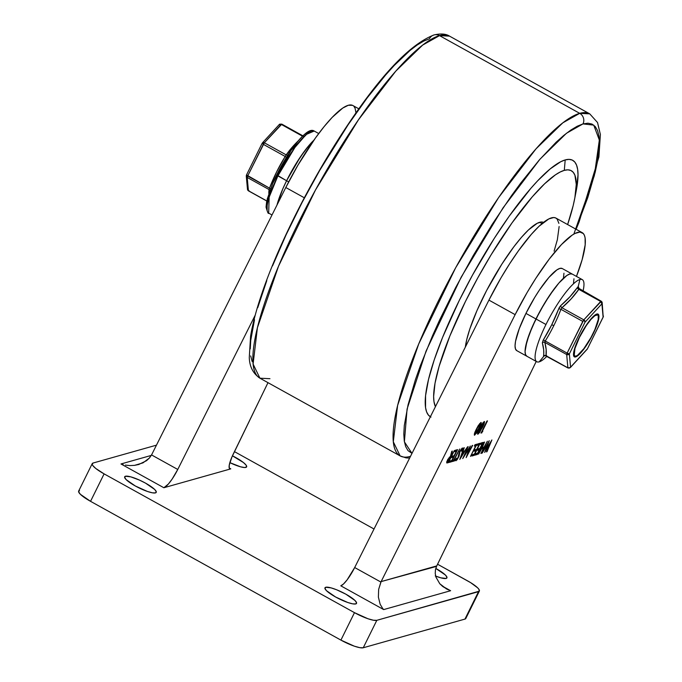 <?xml version="1.0" encoding="UTF-8"?>
<svg xmlns="http://www.w3.org/2000/svg" width="682" height="682" viewBox="0 0 682 682"><rect width="100%" height="100%" fill="white"/><g stroke="black" fill="none" stroke-linecap="round" stroke-linejoin="round"><path stroke-width="1.02" d="M272.527 265.895L286.099 234.821L302.049 202.537L319.773 170.287L348.17 124.687L367.248 97.824L385.594 75.029L394.264 65.438L410.189 50.315L417.299 44.927L423.735 41.073L429.438 38.78A7.826 7.459 74.3 0 1 439.506 35.626L579.717 113.34A195.546 42.659 -61 0 1 589.742 113.851L579.717 113.34A7.826 7.459 74.3 0 1 582.999 123.902L593.732 125.121L599.342 140.057L594.32 175.717L573.86 234.071M410.155 456.42A195.546 42.659 -61 0 1 400.129 455.908A195.546 42.659 -61 0 1 447.767 282.493A195.546 42.659 -61 0 1 579.717 113.34L439.506 35.626L449.532 36.129A195.546 42.659 119 0 0 439.506 35.626A195.546 42.659 119 0 0 307.556 204.77A195.546 42.659 119 0 0 259.927 378.195L253.099 364.077L257.412 327.727L278.52 266.202L315.493 189.98L358.391 119.896L395.824 71.099L422.652 45.089L439.506 35.626A7.826 7.459 -105.7 0 0 433.982 34.961M575.293 195.248A146.664 31.994 119 0 0 576.213 190.875A146.664 31.994 119 0 0 565.199 159.929L564.295 170.355A136.886 29.863 -61 0 1 574.576 199.238A136.886 29.863 -61 0 1 567.62 224.557L573.17 205.632L574.883 197.635L576.264 184.396L574.917 175.223L573.221 172.29L570.868 170.483L567.884 169.835L564.295 170.355L560.135 172.026L555.438 174.839L544.645 183.756L532.318 196.783L512.029 222.869L491.125 254.778L477.741 277.941L465.397 301.58L449.873 335.953L439.097 366.413L435.022 383.224L433.633 396.464L433.965 401.587L435.44 406.66A136.886 29.863 -61 0 1 476.744 279.765A136.886 29.863 -61 0 1 564.295 170.355L565.199 159.929A146.664 31.994 119 0 0 466.411 286.449A146.664 31.994 119 0 0 430.368 416.77M575.915 229.152L587.816 197.465L595.173 172.29L597.517 161.319L599.418 143.16L598.958 136.136L597.56 130.586L595.241 126.554L592.019 124.081L587.927 123.195L582.999 123.902L577.296 126.196L570.851 130.049L563.75 135.437L556.052 142.291L539.147 160.151L520.809 182.947L511.312 195.93L492.14 224.438L473.334 255.409L455.61 287.659L439.651 319.935L432.533 335.706L420.351 365.723L415.406 379.695L408.049 404.869L404.29 425.577L403.804 433.999L404.264 441.015L405.662 446.574L407.981 450.606L411.988 453.385L404.392 441.825L407.077 409.055L426.045 351.111L461.194 277.139L503.06 207.831L539.991 159.179L566.461 133.263L582.999 123.902A7.826 7.459 -105.7 0 0 579.717 113.34L562.855 122.803L536.035 148.821L498.593 197.61L455.695 267.694L418.731 343.916L397.615 405.44L393.301 441.791L400.129 455.908L259.927 378.195L269.953 378.698M430.981 417.094L428.467 415.159L426.651 412.013L425.559 407.674L425.577 395.611L428.518 379.431L434.264 359.764L442.601 337.36L459.233 300.523L472.456 275.196L494.211 238.47L509.19 216.194L530.937 188.249L537.714 180.747L550.161 168.931L560.74 161.719L565.199 159.929L569.044 159.375L572.241 160.065L574.764 162.001L576.571 165.146L577.663 169.486L578.021 174.967L576.205 190.943M266.798 280.609L257.736 307.667M254.497 319.747L250.729 340.454L250.251 348.877M250.703 355.902L252.101 361.451M539.701 222.281L542.045 223.577L539.701 222.281A78.217 17.067 119 0 0 496.368 273.039A78.217 17.067 119 0 0 465.337 347.104L466.803 339.346L469.864 328.86L476.999 310.532L486.616 290.506L501.841 264.164L513.785 246.875L521.423 237.379L528.465 229.936L537.322 223.236L541.747 221.982L543.52 222.383A78.217 17.067 119 0 0 539.701 222.281M579.453 337.402L579.453 337.402A23.469 5.115 -61 0 1 597.611 314.965A23.469 5.115 -61 0 1 593.016 333.575A23.469 5.115 -61 0 1 574.858 356.013A23.469 5.115 -61 0 1 579.453 337.402L586.247 325.638L590.927 319.432L594.892 315.672L597.534 314.922L598.233 315.74L598.225 319.577L594.875 329.594L590.902 337.633L583.835 348.69L577.577 355.305L576.06 356.072L574.935 356.047L574.244 355.237L574.943 348.511L579.453 337.402M562.104 268.461L559.845 268.41L556.81 269.953L548.882 277.472L539.53 289.884L534.756 297.361L525.941 313.405A46.93 10.239 119 0 0 516.751 350.625L526.76 356.183A46.93 10.239 -61 0 1 535.958 318.954L525.941 313.405L519.19 328.869L515.524 341.392L515.046 345.936L515.515 349.082L516.896 350.701M573.494 283.32L573.971 278.776L573.494 283.32M582.283 279.637A46.93 10.239 -61 0 1 583.042 291.103A46.93 10.239 119 0 0 579.879 279.518A190.662 181.864 74.3 0 1 578.166 286.721A190.662 181.864 -105.7 0 0 579.879 279.518A46.93 10.239 -61 0 1 582.283 279.637L562.258 268.538A46.93 10.239 119 0 0 525.941 313.405L535.958 318.954L544.773 302.91L554.313 288.725L558.899 283.03L566.827 275.502L569.862 273.968L572.121 274.011L569.862 273.968L566.827 275.502L558.899 283.03L549.547 295.442L540.187 310.847L532.25 326.917L526.939 341.188L525.063 351.486L525.532 354.631L526.913 356.26L525.532 354.631L525.063 351.486L525.541 346.95L529.198 334.419L535.958 318.954A46.93 10.239 -61 0 1 572.266 274.087A46.93 10.239 119 0 0 535.958 318.954A46.93 10.239 119 0 0 526.76 356.183L536.777 361.733A46.93 10.239 -61 0 1 545.967 324.504L535.958 318.954L545.967 324.504A46.93 10.239 119 0 0 539.181 361.852A46.93 10.239 -61 0 1 536.777 361.733M563.477 277.77L563.954 273.226M603.195 317.036L587.449 348.783L603.195 317.036L602.18 302.697A1.952 1.816 174.8 0 1 601.899 303.797L602.18 302.697A1.952 1.816 174.8 0 0 601.251 301.308L600.68 301.461A1.952 0.426 -61 0 1 601.174 301.163A1.952 0.426 -61 0 1 601.251 301.308L583.809 319.858L561.942 307.735L571.115 298.946L578.813 289.347L600.68 301.461L583.809 319.858L567.134 353.114L545.268 341A1.952 0.443 31.8 0 0 543.247 340.062A187.448 178.803 -105.7 0 0 551.729 324.777L553.835 325.561A189.374 180.636 74.3 0 1 545.268 341A189.374 180.636 -105.7 0 0 553.835 325.561A189.374 180.636 -105.7 0 0 560.928 309.304L582.795 321.427L567.134 353.114L545.268 341L544.833 341.784L544.816 342.398L566.682 354.521L567.884 367.82L546.018 355.697L546.154 349.457L544.816 342.398L566.682 354.521L567.884 367.82A1.952 1.816 -5.2 0 0 570.57 367.18L569.368 353.881L585.028 322.194L601.899 303.797L603.11 317.096L587.449 348.783L570.57 367.18L569.368 353.881L585.028 322.194L601.899 303.797L603.11 317.096A1.952 1.816 -5.2 0 0 603.382 315.988L603.195 316.951M544.057 356.14L544.671 355.689A1.952 1.364 49.8 0 1 544.696 355.646A1.952 1.364 -130.2 0 0 544.671 355.689L543.801 356.26A190.662 181.864 74.3 0 1 539.181 361.852A46.93 10.239 119 0 0 546.904 356.294A46.93 10.239 -61 0 1 539.181 361.852A190.662 181.864 -105.7 0 0 543.801 356.26L543.682 349.832L542.352 342.841L543.153 340.224M579.879 279.518A46.93 10.239 119 0 0 545.967 324.504A46.93 10.239 -61 0 1 579.879 279.518M579.129 288.989L578.813 289.347A189.374 124.141 -162.2 0 1 561.942 307.735A1.952 1.364 49.8 0 1 560.766 305.587L569.845 296.892L577.935 286.849M543.247 340.062A1.952 0.443 -148.2 0 1 545.268 341L544.816 342.398A1.952 1.765 -15.6 0 0 542.352 342.841L543.247 340.062L551.729 324.777L559.291 307.522L560.655 305.689M579.171 337.479A24.441 5.328 -61 0 1 598.088 314.112A24.441 5.328 -61 0 1 593.297 333.498L593.297 333.498A24.441 5.328 -61 0 1 574.389 356.865A24.441 5.328 -61 0 1 579.171 337.479L574.474 349.056L573.741 356.064L574.466 356.908L575.642 356.933L577.219 356.132L583.741 349.244L591.098 337.718L595.233 329.355L598.728 318.92L598.975 316.55L598.012 314.07L595.25 314.845L591.124 318.767L583.766 329.125L579.171 337.479M578.583 287.071L579.052 288.887A187.448 55.924 33 0 0 578.583 287.071A1.952 1.765 -15.6 0 0 578.515 288.154A1.952 1.765 164.4 0 1 578.583 287.071L578.166 286.721L578.583 287.071M600.68 301.461L601.899 303.797A1.952 1.415 -137.5 0 0 600.68 301.461L578.813 289.347A1.952 1.449 34.8 0 1 577.466 287.386L578.166 286.721M583.809 319.858A1.952 1.415 42.5 0 1 585.028 322.194L583.809 319.858L561.942 307.735L560.928 309.304L582.795 321.427A1.952 0.426 -61 0 1 583.809 319.858M579.385 289.185L578.813 289.347A1.952 1.449 -145.2 0 1 577.466 287.386A187.448 122.879 17.8 0 1 560.766 305.587A1.952 1.364 -130.2 0 0 561.942 307.735L560.928 309.304L558.754 308.69L560.766 305.587M567.134 353.114L569.368 353.881A1.952 1.816 174.8 0 1 566.682 354.521L569.368 353.881L567.134 353.114L566.682 354.521A1.952 0.426 -61 0 1 567.134 353.114M544.875 355.45L567.953 367.965L570.348 367.572L587.219 349.184A1.952 1.415 -137.5 0 0 587.449 348.783L570.57 367.18A1.952 1.415 42.5 0 1 570.348 367.572L567.884 367.82L546.103 355.799L546.589 355.544M551.729 324.777A187.448 178.803 -105.7 0 0 558.754 308.69L560.928 309.304A189.374 180.636 74.3 0 1 553.835 325.561L551.729 324.777M543.801 356.26L543.554 356.004A1.952 1.85 -171.5 0 1 546.018 355.697A1.952 1.85 8.5 0 0 543.554 356.004A187.448 55.924 -147 0 0 542.352 342.841A1.952 1.765 164.4 0 1 544.816 342.398A189.374 56.495 33 0 1 546.018 355.697M272.007 214.966L268.682 213.125C268.367 214.225 267.489 212.221 266.048 207.106L266.645 201.659L272.826 183.211A45.438 9.915 -61 0 1 276.687 174.882L286.593 180.73L277.881 175.896L294.922 147.448L306.167 134.482L314.189 131.029A46.93 10.239 119 0 0 277.881 175.896A46.93 10.239 119 0 0 268.682 213.125L269.143 197.183L277.881 175.896L276.687 174.882L272.826 183.211L267.233 199.067L267.131 210.371M286.593 180.73A46.93 10.239 -61 0 1 313.856 140.245A46.93 10.239 119 0 0 286.593 180.73L300.182 157.21L309.534 144.797L313.856 140.245L304.948 150.5L295.408 164.686L286.593 180.73L288.674 181.881L286.593 180.73A46.93 10.239 119 0 0 276.994 205.035A46.93 10.239 -61 0 1 286.593 180.73L282.885 188.684L286.593 180.73M263.329 144.337L285.195 156.459L276.619 171.898L269.526 188.147L247.66 176.033L263.329 144.337L262.135 143.314L246.475 175.001L247.66 176.033L264.343 142.777L281.214 124.38L302.527 136.195L281.214 124.38A1.952 1.415 -137.5 0 0 279.322 124.465L262.451 142.853A1.952 1.415 42.5 0 1 264.343 142.777L262.22 143.254L263.329 144.337L285.195 156.459A1.952 0.443 -148.2 0 1 286.304 157.551A1.952 0.443 31.8 0 0 285.195 156.459L286.21 154.891L264.343 142.777A1.952 0.426 119 0 0 263.329 144.337M248.981 190.576L248.418 190.73L247.489 189.349A1.952 1.816 -5.2 0 0 248.418 190.73L266.798 200.917L248.418 190.73L247.208 177.439L269.075 189.553L268.827 193.611A189.374 56.495 33 0 1 269.075 189.553L269.526 188.147L246.56 174.942M246.475 175.095L246.279 176.05L247.208 177.439L269.075 189.553L269.526 188.147L270.575 188.718L269.526 188.147A189.374 180.636 74.3 0 1 285.195 156.459L286.21 154.891A189.374 124.141 -162.2 0 1 298.264 140.833L286.21 154.891L264.343 142.777L281.777 124.218A1.952 0.426 119 0 0 281.709 124.073A1.952 0.426 119 0 0 281.214 124.38L281.777 124.218M276.687 174.882A45.438 9.915 -61 0 1 291.018 150.39A45.438 9.915 -61 0 1 309.517 131.319L291.018 150.39L276.687 174.882M276.994 205.035L282.885 188.684L276.994 205.035M247.771 188.241L247.489 189.349L248.487 190.875A1.952 0.426 119 0 1 248.418 190.73L247.208 177.439L247.66 176.033A1.952 0.426 119 0 0 247.208 177.439A1.952 1.816 174.8 0 1 246.279 176.05L246.475 175.001M269.902 190.525A1.952 1.85 8.5 0 0 269.075 189.553A1.952 1.85 -171.5 0 1 269.902 190.525M286.21 154.891A1.952 1.449 -145.2 0 0 288.026 154.848A1.952 1.449 34.8 0 1 286.21 154.891M281.214 124.38L279.091 124.857L281.709 124.073L303.643 136.238M266.773 201.011L248.487 190.875A1.952 0.426 119 0 0 248.649 190.858M125.428 476.241L124.712 477.698L125.428 476.241L130.782 476.854L139.401 480.06L145.53 483.137L154.669 489.446L156.272 491.713L155.47 492.898A17.596 3.632 -153.7 0 1 137.082 486.931A17.596 3.632 -153.7 0 1 124.67 476.778A17.596 3.632 -153.7 0 1 125.428 476.241A17.596 3.632 -153.7 0 1 143.817 482.217A17.596 3.632 -153.7 0 1 156.229 492.37A17.596 3.632 -153.7 0 1 155.47 492.898L152.384 492.813L147.474 491.475L135.36 486.002L126.23 479.693L124.627 477.426L125.428 476.241M245.87 467.409A17.596 3.632 -153.7 0 1 229.851 462.635L240.516 466.803L244.591 467.528L246.577 466.974L246.168 465.209L243.423 462.524L232.434 455.823A17.596 3.632 -153.7 0 1 246.628 466.88A17.596 3.632 -153.7 0 1 245.87 467.409M435.261 575.932L440.811 577.833L446.164 578.438A17.596 3.632 -153.7 0 0 446.923 577.91L446.923 577.91A17.596 3.632 -153.7 0 0 435.781 568.43L445.363 574.986L446.966 577.253L446.164 578.438A17.596 3.632 -153.7 0 1 435.636 576.077M325.723 587.27L324.999 588.719L325.723 587.27L331.077 587.875L336.627 589.777L345.825 594.167L354.955 600.475L356.567 602.743L355.765 603.928A17.596 3.632 -153.7 0 1 337.377 597.961A17.596 3.632 -153.7 0 1 324.964 587.799A17.596 3.632 -153.7 0 1 325.723 587.27A17.596 3.632 -153.7 0 1 344.112 593.238A17.596 3.632 -153.7 0 1 356.516 603.399A17.596 3.632 -153.7 0 1 355.765 603.928L352.671 603.843L347.769 602.496L335.655 597.031L326.525 590.723L324.913 588.455L325.723 587.27M558.89 223.346L557.117 219.024L555.617 217.925L553.716 217.532L548.822 218.913L539.07 226.236L531.321 234.361L518.542 250.644L509.718 263.653L501.014 277.821L488.926 300.114L515.132 314.641L381.127 581.593L436.531 566.384L536.231 361.426L436.753 565.907L381.127 581.593L515.132 314.641L527.22 292.348L535.924 278.179L549.112 259.254L561.508 244.523L572.07 235.196L575.028 233.44L579.922 232.059L583.323 233.551L584.414 235.367L585.096 237.873L585.173 244.847L582.13 259.714L576.461 276.406A87.995 19.198 -61 0 0 582.164 232.622L555.958 218.095A87.995 19.198 119 0 0 488.926 300.114L354.683 567.535L347.138 579.845L343.54 583.954L340.795 585.812A19.556 4.263 119 0 0 354.683 567.535L488.926 300.114L515.132 314.641A87.995 19.198 -61 0 1 582.164 232.622M484.211 421.536L481.663 424.511L478.159 431.493L477.758 434.281L479.77 432.294L484.578 421.945L484.211 421.536L479.617 428.305C477.784 431.859 477.221 433.846 477.92 434.255L482.43 427.512C484.246 424.025 484.842 422.03 484.211 421.536L484.433 421.544M454.382 450.521L451.109 456.258L452.345 451.1L451.782 451.262L450.41 456.454L447.835 459.37L446.812 462.967L448.406 462.626L454.382 450.521L451.109 456.258L452.345 451.1L451.782 451.262L450.41 456.454L447.452 460.111L446.778 462.942L448.406 462.626L454.382 450.521M454.34 459.753L459.634 449.046L453.828 459.898L452.959 460.137L452.268 461.535L454.519 460.904L455.209 459.506L453.999 459.557L459.634 449.046L453.828 459.898L452.959 460.137L452.268 461.535L454.519 460.904L455.209 459.506L454.34 459.753M459.804 459.412L467.639 446.787L464.604 450.981L462.967 451.441L464.28 447.733L463.76 447.878L459.804 459.412L467.639 446.787L464.604 450.981L462.967 451.441L464.28 447.733L463.76 447.878L459.804 459.412M476.999 444.153L475.004 444.715L474.314 446.105L475.797 445.687L470.503 456.394L476.999 444.153L475.004 444.715L474.314 446.105L475.797 445.687L470.503 456.394L476.999 444.153M483.368 442.354L481.023 443.019L480.333 444.408L482.165 443.897L479.949 448.389L478.108 448.909L477.417 450.308L479.258 449.788L477.571 453.206L475.729 453.726L475.039 455.116L477.391 454.459L483.368 442.354L481.023 443.019L480.333 444.408L482.165 443.897L479.949 448.389L478.108 448.909L477.417 450.308L479.258 449.788L477.571 453.206L475.729 453.726L475.039 455.116L477.391 454.459L483.368 442.354M491.893 439.95L486.104 449.353L489.241 440.7L482.174 453.104L487.69 444.127L484.663 452.405L490.017 443.453L486.471 451.893L486.982 451.748L491.893 439.95L486.104 449.353L489.241 440.7L482.174 453.104L487.69 444.127L484.663 452.405L490.017 443.453L486.471 451.893L486.982 451.748L491.893 439.95M487.374 441.22L484.024 447.111L482.242 447.614L484.561 442.013L478.585 454.118L481.552 449.012L483.333 448.509L481.39 453.325L487.374 441.22L484.024 447.111L482.242 447.614L484.561 442.013L478.585 454.118L481.552 449.012L483.333 448.509L480.887 453.47L487.374 441.22M480.188 443.249L477.835 443.914L477.144 445.312L478.986 444.792L476.761 449.293L474.919 449.813L474.229 451.203L476.07 450.691L474.382 454.101L472.541 454.621L471.85 456.019L474.203 455.354L480.188 443.249L477.835 443.914L477.144 445.312L478.986 444.792L476.761 449.293L474.919 449.813L474.229 451.203L476.07 450.691L474.382 454.101L472.541 454.621L471.85 456.019L474.203 455.354L480.188 443.249M472.166 445.517L467.588 454.144L470.324 446.028L464.817 454.928L468.167 446.642L462.728 458.594L469.199 448.483L466.156 457.622L472.669 445.372L467.588 454.144L470.324 446.028L464.817 454.928L468.167 446.642L462.728 458.594L469.199 448.483L466.156 457.622L472.166 445.517M456.761 459.336L456.693 458.151L455.849 459.139L456.036 460.742L459.182 455.738L458.483 455.354L459.182 455.738L459.344 454.28L458.662 453.905L459.344 454.28L459.659 451.348L461.663 449.404L461.117 449.106L461.663 449.404L461.467 451.203L462.251 450.376L461.765 450.111L462.251 450.376L462.226 448.057L459.472 451.714L457.903 457.827L456.863 459.293L456.693 458.151L455.849 459.139L455.764 460.708L457.136 459.745L459.063 456.139L459.932 451.68L461.518 449.481L461.467 451.203L462.251 450.376L462.532 447.997L459.472 451.714L457.903 457.827L456.761 459.336L455.985 458.977M457.571 449.626L455.218 450.291L454.527 451.689L456.369 451.169L454.144 455.67L452.302 456.181L451.612 457.579L453.453 457.059L451.765 460.478L449.932 460.998L449.242 462.396L451.586 461.731L457.571 449.626L455.218 450.291L454.527 451.689L456.369 451.169L454.144 455.67L452.302 456.181L451.612 457.579L453.453 457.059L451.765 460.478L449.932 460.998L449.242 462.396L451.586 461.731L457.571 449.626M482.796 431.416L482.191 431.587L487.477 420.879L480.989 433.13L482.796 431.416L482.191 431.587L486.965 421.024L480.989 433.13L482.796 431.416M480.921 422.465L478.372 425.44L474.868 432.414L474.348 435.15L476.479 433.223L481.287 422.874L480.921 422.465L476.326 429.225C474.493 432.78 473.93 434.766 474.638 435.184L479.139 428.432C480.955 424.946 481.552 422.959 480.921 422.465L481.142 422.473M355.978 112.922L355.083 108.242L353.984 106.426M352.483 105.326L348.314 105.267L342.731 108.071L332.168 117.398L324.052 126.69L315.416 138.045L297.889 165.223L285.792 187.516L151.788 454.468L285.792 187.516L304.334 197.789L285.792 187.516A87.995 19.198 119 0 1 352.824 105.497L358.868 108.839M79.504 490.477L78.618 491.79L80.399 494.314L90.544 501.33L104.107 473.879A19.556 4.032 -153.7 0 1 92.232 463.624A19.556 4.032 -153.7 0 1 93.067 463.035L156.459 445.158L93.067 463.035L92.181 464.348L92.743 465.482L95.787 468.474L104.107 473.879L354.478 612.658L367.939 618.736L373.386 620.228L376.822 620.322L479.301 591.158L478.849 589.205L477.63 587.816L470.631 582.641L437.571 564.227L467.477 580.8A19.556 4.032 -153.7 0 1 479.361 591.064A19.556 4.032 -153.7 0 1 478.517 591.652L465.849 617.781M374.026 529.002L234.446 451.629L374.026 529.002M383.685 609.589L340.795 585.812L383.685 609.589L382.662 608.463L383.685 609.589L450.623 590.723L383.685 609.589M442.149 586.026L450.623 590.723L442.149 586.026M138.949 464.442L134.576 465.354L142.981 462.873L149.401 458.031L151.549 454.937L177.763 469.463A19.556 4.263 -61 0 1 163.868 487.741L230.797 468.866A19.556 4.263 -61 0 1 229.791 468.815A19.556 4.263 -61 0 1 233.397 453.777L267.992 382.662L231.914 457.017L229.263 465.124L229.297 468.21L230.797 468.866L229.22 467.997L230.797 468.866L163.868 487.741L120.97 463.965L151.276 455.414L120.97 463.965L123.161 464.621L120.97 463.965L163.868 487.741L168.335 484.075L172.162 479.045L177.763 469.463L255.23 315.127L177.763 469.463L151.549 454.937L151.788 454.468L149.401 458.031L146.502 460.708L138.634 464.536M92.232 463.624L78.669 491.066A19.556 4.032 26.3 0 0 90.544 501.33L104.107 473.879L354.478 612.658L340.915 640.108L90.544 501.33L340.915 640.108L354.367 646.186L359.823 647.67L363.25 647.764L464.954 619.094L363.25 647.764L376.822 620.322L478.517 591.652L464.954 619.094A19.556 4.032 26.3 0 0 465.797 618.506L479.361 591.064M554.099 251.138L557.356 239.706L559.138 226.518M381.127 581.593L380.897 582.061L354.683 567.535L380.897 582.061L378.646 589.393L378.391 597.168L380.155 604.252L382.662 608.463L380.155 604.252L378.391 597.168L378.646 589.393L381.127 581.593M354.478 612.658L340.915 640.108A19.556 4.032 26.3 0 0 363.25 647.764L376.822 620.322A19.556 4.032 -153.7 0 1 354.478 612.658M125.411 465.115L130.006 465.584L125.411 465.115M134.576 465.354L130.006 465.584L134.576 465.354M446.497 588.933L439.779 583.741L435.909 577.049L435.235 573.443L435.448 569.845L436.531 566.384L435.448 569.845L435.235 573.443L435.909 577.049L439.779 583.741L442.831 586.58L448.509 589.904L446.088 588.719M481.782 447.648L483.333 448.509L481.782 447.648M475.951 453.658L477.391 454.459L475.951 453.658M478.014 449.097L479.258 449.788L478.014 449.097M480.929 443.206L482.165 443.897L480.929 443.206M472.762 454.562L474.203 455.354L472.762 454.562M474.825 450.001L476.07 450.691L474.825 450.001M477.741 444.101L478.986 444.792L477.741 444.101M474.791 445.133L475.797 445.687L474.791 445.133M461.032 456.795L462.089 452.575L463.717 452.43L462.396 451.706L463.717 452.43L461.032 456.795L462.473 452.788L463.717 452.43L461.032 456.795M461.663 449.404L461.143 449.071M453.087 460.103L454.519 460.904L453.087 460.103M450.154 460.93L451.586 461.731L450.154 460.93M452.217 456.377L453.453 457.059L452.217 456.377M455.124 450.478L456.369 451.169L455.124 450.478M446.966 461.237L447.562 461.561L447.614 459.779L449.847 457.801L449.157 457.417L450.427 457.648L449.447 457.111L450.427 457.648L448.586 461.373L447.562 461.561L448.5 459.012L450.427 457.648L447.98 461.543M446.778 461.731L448.406 462.626L446.778 461.731M446.642 462.336L447.588 462.856L446.642 462.336M450.521 456.045L450.973 456.292L450.521 456.045M481.27 432.558L481.85 432.882L481.27 432.558M481.918 427.657L478.474 432.857L479.778 427.972L481.407 424.937L483.512 422.934L482.958 422.635L483.674 423.028L483.444 424.272L480.708 430.001L478.602 432.865L481.986 424.724L483.512 422.934L481.918 427.657M478.602 432.865L477.801 432.482M483.512 422.934L482.992 422.593M478.628 428.586L475.183 433.786L476.496 428.901L478.116 425.866L480.222 423.863L479.676 423.556L480.384 423.957L480.154 425.193L477.417 430.93L475.311 433.795L476.837 429.089L478.943 425.27L480.222 423.863L478.628 428.586M475.311 433.795L474.51 433.411M480.222 423.863L479.702 423.522M259.927 378.195C253.09 373.54 249.544 366.643 249.28 357.504L250.584 336.209C252.493 324.436 256.065 310.779 261.291 295.246C276.525 249.578 306.346 189.298 338.468 139.128C376.49 79.624 408.33 44.901 433.999 34.953C440.717 33.392 445.9 33.785 449.532 36.129L589.742 113.851L597.534 122.538L600.382 134.525L598.898 156.945L579.112 221.906L576.12 229.271M576.213 190.875L574.576 199.238M400.129 455.908L406.063 457.886L409.635 458.074M574.858 356.013L573.553 355.288M597.611 314.965L596.307 314.24M578.515 288.145L601.174 301.163L602.18 302.697M272.826 183.211L291.018 150.39C302.305 134.61 310.029 128.156 314.189 131.029L318.716 133.536M247.489 189.349L246.279 176.05"/></g></svg>
